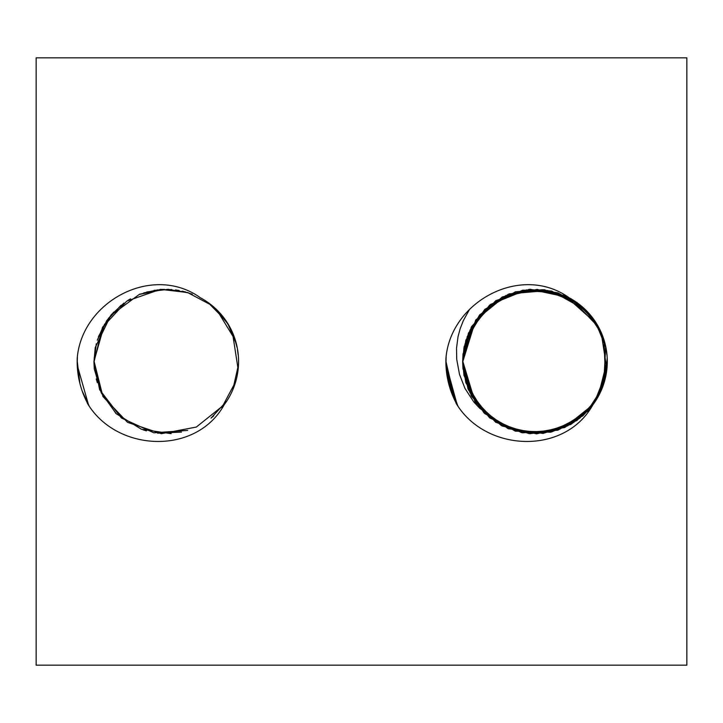 <?xml version="1.0" encoding="UTF-8"?>
<svg xmlns="http://www.w3.org/2000/svg" width="723" height="723" viewBox="0 0 723 723"><rect width="100%" height="100%" fill="white"/><g stroke="black" fill="none" stroke-linecap="round" stroke-linejoin="round"><path stroke-width="1.08" d="M469.589 309.317L463.362 320.56L460.117 328.866L458.03 336.647L456.52 348.206L456.719 359.304L459.503 374.415L464.97 388.405L473.737 401.889L479.864 408.405L508.459 428.594L543.118 433.439L570.727 424.22L592.761 405.034M605.413 377.849L604.039 340.072M586.687 310.971L565.287 295.978M505.847 295.499L475.689 320.018L462.837 361.5L471.649 396.52L496.276 422.349L530.076 433.71L565.043 427.067L592.923 404.753C564.708 455.806 485.006 452.056 456.041 403.172M456.177 403.082A89.137 89.137 0 0 1 445.946 358.237C450.601 301.59 520.741 263.732 568.477 297.289M568.423 297.406A72.273 72.273 0 0 1 592.923 404.753M585.503 309.941L551.595 291.026L515.924 291.92L484.799 309.354L468.631 333.195L462.72 361.5L468.612 389.76L484.726 413.574L515.824 431.053L551.495 431.993L576.358 420.678L595.517 401.03M606.868 369.281L601.129 332.3M580.551 305.377L556.312 292.535L529.191 289.345L495.517 301.12L471.242 327.257L462.856 361.5L475.074 402.078L501.898 425.603L536.602 433.872L567.663 425.856L592.517 405.44M462.657 361.545L463.009 368.956L475.544 402.359L502.223 426.037L537.09 433.628L571.459 424.058L591.893 405.955L604.446 381.572M605.991 347.862L595.716 322.44L577.026 302.539L543.678 289.869L508.269 294.234L479.53 315.373L463.994 347.492L462.72 361.437L464.193 346.525L480.171 314.622L509.191 293.872L547.871 290.492M592.526 405.413L587.537 411.324L557.234 430.149L521.645 432.643L489.39 417.397L467.989 388.847L462.837 361.545L468.368 389.76L490.158 418.011L522.612 432.824L558.165 429.842L588.215 410.601L592.499 405.476M598.102 396.773L607.284 360.307M598.861 327.636L581.581 306.344L557.876 292.806L522.268 290.483L489.706 305.043L469.977 330.257L462.657 361.5L469.95 392.697L489.625 417.894L522.169 432.499L557.776 430.221L579.765 418.165L596.538 399.34M465.006 343.868L462.847 361.5L471.188 395.653L495.427 421.825L529.091 433.646L552.471 431.568L574.134 422.187M596.547 323.777L564.871 295.544L529.706 289.543L495.797 300.651L471.667 326.959L462.63 361.5L471.64 395.996L495.716 422.295L529.598 433.448L564.771 427.492L586.977 411.613L601.997 388.667M604.943 343.624L594.161 319.964M568.856 297.641L542.602 289.715L515.391 291.821L484.618 309.869L465.829 340.199L462.792 361.437M462.792 361.563L465.802 382.702L484.537 413.059L515.291 431.152L550.953 431.875L582.837 415.852L592.824 404.925M594.107 403.118L606.443 372.273M603.714 383.94L605.693 346.398M591.134 315.96L570.067 298.4L544.193 289.688L508.82 294.27L479.665 314.839L467.23 336.656L462.792 361.5M605.784 347.392L598.147 326.317M575.3 301.491L550.004 290.89L522.72 290.158L490.239 304.925L468.414 333.14L462.847 361.464M462.72 361.563L463.976 375.409L479.466 407.546L508.17 428.73L543.579 433.149L576.945 420.515L595.662 400.65L605.973 375.237M598.418 327.031L571.55 298.997L537.189 289.381L502.322 296.918L475.607 320.56L463.018 353.945L462.657 361.455M605.72 375.951L607.175 358.292M462.729 361.5L468.414 389.308L484.021 412.878L514.875 430.791L550.528 432.209L582.53 415.806M606.841 354.559L606.154 349.381M568.142 297.397L530.176 289.272L496.34 300.587L471.712 326.389L462.865 361.5M462.648 361.536L462.919 367.971L474.993 401.536L501.346 425.585L536.105 433.646L570.601 424.546L591.278 406.724L604.166 382.521M601.644 333.782L585.973 310.158M445.955 365.142L457.298 405.043M446.127 356.918L446.019 361.5L448.631 383.47M450.953 391.125L457.758 405.702M446.913 374.975L446.001 361.554L447.103 376.177M446.073 357.316L445.937 361.5L455.282 401.337M448.784 384.03L446.028 361.5L446.145 356.791L446.001 361.5L451.577 392.851M448.332 382.25L457.849 405.829M445.937 361.572L446.055 366.986M446.651 373.149L457.65 405.54M446.082 357.243L446.01 361.455M453.963 398.572L457.424 405.223M445.919 363.922L457.234 404.952M450.556 389.968L457.795 405.748M445.974 361.5L454.83 400.425M446.145 356.828L446.001 361.5M597.614 397.632L607.284 362.042M590.574 315.445L574.668 301.084M526.461 289.851L490.483 304.428L470.185 329.815L462.648 361.5M686.85 665.16L686.85 57.84L36.15 57.84L36.15 665.16L686.85 665.16M199.693 297.406A72.273 72.273 0 0 1 224.193 404.753C195.978 455.806 116.276 452.056 87.311 403.172M87.447 403.082A89.137 89.137 0 0 1 77.216 358.237C81.871 301.59 152.011 263.732 199.747 297.289M77.397 356.918L77.289 361.5L79.901 383.443M77.225 365.151L88.568 405.034M82.223 391.116L89.037 405.702M77.271 361.545L78.364 376.105M77.316 359.177L77.271 361.5M85.187 398.481L85.856 399.873M211.812 305.368L187.582 292.526L160.47 289.345L126.796 301.111L102.512 327.257L94.126 361.5L102.919 396.52L127.537 422.349L161.346 433.701L196.313 427.067L224.193 404.753M93.99 361.5L99.873 389.751L115.987 413.565L141.455 429.263L171.152 433.664M213.773 415.824L211.008 418.129L226.769 401.057M238.138 369.272L232.408 332.327M93.927 361.545L94.279 368.929L101.256 392.869L115.888 413.231M157.623 433.176L181.473 432.101M221.807 407.645L235.707 381.608M235.21 340L216.538 309.471M185.377 291.875L162.214 289.399L139.557 294.225L110.809 315.364L95.264 347.474L93.99 361.437M94.117 361.536L99.629 389.724L121.401 417.993L153.854 432.815L187.664 430.42M232.896 389.345L238.445 364.808M225.811 320.641L208.242 302.711M164.238 289.336L139.611 294.378M104.546 324.085L93.927 361.5M96.286 343.841L94.117 361.5L94.234 357.632M236.222 343.651L227.89 323.787M188.911 292.969L168.007 289.29M121.03 305.278L106.561 320.895M227.844 323.814L214.116 307.374M168.007 289.345L146.751 291.965M106.597 320.931L97.271 340.208M237.063 347.438L234.135 336.855M192.273 294.18L182.386 291.143M123.985 303.045L111.107 314.894M229.715 327.076L223.913 318.039M171.767 289.552L154.098 290.312M108.802 317.885L98.445 336.629M96.267 378.942L97.316 382.684M142.964 429.787L146.371 430.854M238.12 354.641L237.46 349.625M130.465 298.861L127.754 300.497M179.232 290.51L175.499 289.932M113.665 312.128L106.905 320.47M220.614 313.999L211.857 305.486M158.021 289.815L143.678 292.932M103.326 326.227L97.451 339.801"/></g></svg>
